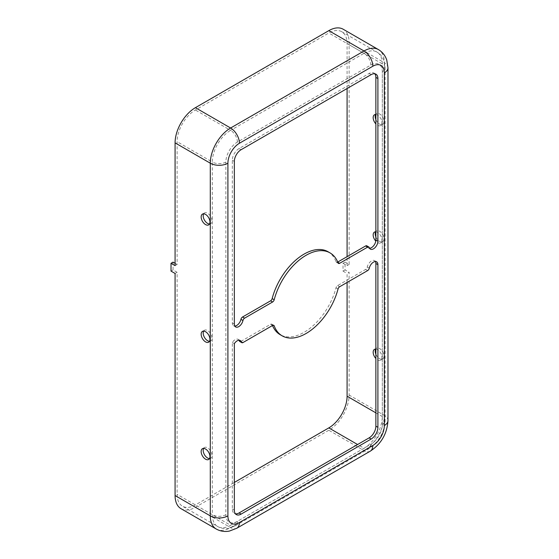 <?xml version="1.0" encoding="UTF-8"?>
<svg xmlns="http://www.w3.org/2000/svg" width="559" height="559" viewBox="0 0 559 559"><rect width="100%" height="100%" fill="white"/><g stroke="black" fill="none" stroke-linecap="round" stroke-linejoin="round"><path stroke-width="0.42" stroke-dasharray="2.79 2.1" d="M181.032 508.69A28.733 16.588 120 0 0 195.398 507.272L328.804 430.248A28.733 16.588 120 0 0 349.123 395.059L349.123 272.282L347.09 273.456L347.09 282.449M345.057 269.941L343.03 271.115L343.03 263.289L345.057 262.122L345.057 269.941L349.123 272.282M345.057 262.122L349.123 264.463L349.123 42.386A28.733 16.588 120 0 0 343.17 29.229M375.872 236.869A6.226 3.592 -120 0 0 382.712 241.705A6.226 3.592 -120 0 0 383.998 238.854A6.226 3.592 -120 0 0 381.28 232.593A6.226 3.592 -120 0 0 376.486 230.923A6.226 3.592 -120 0 0 375.641 231.803M375.872 119.577A6.226 3.592 -120 0 0 382.712 124.405A6.226 3.592 -120 0 0 383.998 121.562A6.226 3.592 -120 0 0 381.28 115.294A6.226 3.592 -120 0 0 376.486 113.624A6.226 3.592 -120 0 0 375.641 114.504M375.872 354.168A6.226 3.592 -120 0 0 382.712 359.004A6.226 3.592 -120 0 0 383.998 356.153A6.226 3.592 -120 0 0 381.28 349.885A6.226 3.592 -120 0 0 376.486 348.222A6.226 3.592 -120 0 0 375.641 349.102M328.028 251.732A47.885 27.65 -60 0 1 336.015 261.738A2.397 1.384 120 0 0 336.413 262.241A2.397 1.384 120 0 0 337.608 262.122L337.713 262.059M239.077 340.242A6.226 3.592 120 0 0 238.232 339.362A6.226 3.592 120 0 0 232.306 342.464L232.306 509.025A9.58 5.527 120 0 0 234.284 513.414A9.58 5.527 120 0 0 235.409 513.812M343.03 263.289L347.09 265.637L349.123 264.463M173.045 262.115L173.045 269.941L177.112 272.282L177.112 494.366A25.861 14.932 120 0 0 182.465 506.202A25.861 14.932 120 0 0 195.398 504.924L234.333 482.445M375.431 261.521A6.226 3.592 120 0 0 374.586 260.641A6.226 3.592 120 0 0 367.242 267.055A2.397 1.384 -60 0 1 365.614 269.41L337.608 285.579A2.397 1.384 120 0 0 336.015 287.801A47.885 27.65 -60 0 1 280.143 334.673M375.872 231.817A6.226 3.592 60 0 1 381.965 240.028A6.226 3.592 60 0 1 380.679 242.879A6.226 3.592 60 0 1 375.781 241.104M374.796 73.767A9.58 5.527 120 0 0 373.887 72.991A9.58 5.527 120 0 0 369.101 73.467L239.077 148.533A9.58 5.527 120 0 0 232.306 160.265L232.306 322.913A6.226 3.592 120 0 0 233.592 325.764A6.226 3.592 120 0 0 234.78 326.058M209.513 341.304A6.226 3.592 -120 0 0 210.701 341.018A6.226 3.592 -120 0 0 211.987 338.167A6.226 3.592 -120 0 0 209.269 331.899A6.226 3.592 -120 0 0 204.475 330.236A6.226 3.592 -120 0 0 203.63 331.117M272.499 325.52A47.885 27.65 -60 0 1 272.163 324.667A2.397 1.384 120 0 0 271.765 324.164A2.397 1.384 120 0 0 270.57 324.283L240.971 341.374A2.397 1.384 -60 0 1 239.776 341.493M347.09 265.637L347.09 256.644M347.09 88.518L347.09 43.553A25.861 14.932 120 0 0 341.738 31.716A25.861 14.932 120 0 0 328.804 33.002L195.398 110.025A25.861 14.932 120 0 0 177.112 141.693L177.112 264.463L175.079 263.289M343.03 271.115L347.09 273.456M375.872 114.518A6.226 3.592 60 0 1 381.965 122.728A6.226 3.592 60 0 1 380.679 125.579A6.226 3.592 60 0 1 375.872 123.902M375.872 349.116A6.226 3.592 60 0 1 381.965 357.327A6.226 3.592 60 0 1 380.679 360.178A6.226 3.592 60 0 1 375.872 358.501M177.112 272.282L175.079 273.456M209.513 458.604A6.226 3.592 -120 0 0 210.701 458.31A6.226 3.592 -120 0 0 211.987 455.459A6.226 3.592 -120 0 0 209.269 449.198A6.226 3.592 -120 0 0 204.475 447.528A6.226 3.592 -120 0 0 203.63 448.409M209.513 224.012A6.226 3.592 -120 0 0 210.701 223.719A6.226 3.592 -120 0 0 211.987 220.868A6.226 3.592 -120 0 0 209.269 214.6A6.226 3.592 -120 0 0 204.475 212.937A6.226 3.592 -120 0 0 203.63 213.817M175.079 265.637L177.112 264.463M232.306 342.464L234.333 343.638M366.816 245.834A2.397 1.384 -60 0 1 367.242 246.421A6.226 3.592 120 0 0 368.36 247.958A6.226 3.592 120 0 0 369.541 248.252M173.045 269.941L171.019 271.108M387.981 420.473A12.452 7.19 0 0 0 384.34 415.386L384.34 62.713L349.123 42.386M216.242 529.024A28.733 16.588 120 0 0 230.608 527.598L364.021 450.575A28.733 16.588 120 0 0 384.34 415.386L349.123 395.059M387.981 67.8A12.452 7.19 0 0 0 384.34 62.713A28.733 16.588 120 0 0 378.387 49.562M336.015 261.738L338.041 262.912M232.306 509.025L234.333 510.199M382.307 424.379L382.307 71.706A16.281 9.398 120 0 0 370.792 65.061L237.379 142.084A16.281 9.398 120 0 0 225.871 162.026L225.871 514.699A16.281 9.398 120 0 0 237.379 521.344L370.792 444.321A16.281 9.398 120 0 0 382.307 424.379A9.58 5.527 0 0 0 385.109 420.473A9.58 5.527 0 0 0 382.307 416.56L375.872 412.849M370.792 444.321A9.58 5.527 60 0 1 368.807 448.702A9.58 5.527 60 0 1 364.021 448.227A25.861 14.932 120 0 0 382.307 416.56L382.307 63.887L347.09 43.553M236.834 528.22A12.452 7.19 60 0 1 230.608 527.598L195.398 507.272M225.871 162.026A9.58 5.527 180 0 1 212.329 162.026L212.329 514.699A25.861 14.932 120 0 0 217.682 526.536A25.861 14.932 120 0 0 230.608 525.257L195.398 504.924M237.379 521.344A9.58 5.527 60 0 1 235.402 525.726A9.58 5.527 60 0 1 230.608 525.257L364.021 448.227L357.585 444.517M365.614 269.41L367.647 270.584M367.242 267.055L369.275 268.229M232.306 322.913L234.333 324.087M232.306 160.265L234.333 161.439M337.608 285.579L339.641 286.753M336.015 287.801L338.041 288.975M240.971 341.374L243.004 342.548M270.57 324.283L272.596 325.457M369.101 73.467L371.134 74.64M225.871 514.699A9.58 5.527 180 0 1 212.329 514.699L177.112 494.366M237.379 142.084A9.58 5.527 -120 0 0 230.608 130.352A25.861 14.932 120 0 0 212.329 162.026L177.112 141.693M370.792 65.061A9.58 5.527 -120 0 0 364.021 53.329L230.608 130.352L195.398 110.025M370.247 451.19A12.452 7.19 60 0 1 364.021 450.575L328.804 430.248M382.307 71.706A9.58 5.527 0 0 0 385.109 67.8A9.58 5.527 0 0 0 382.307 63.887A25.861 14.932 120 0 0 376.948 52.05A25.861 14.932 120 0 0 364.021 53.329L328.804 33.002M239.077 148.533L241.111 149.707M272.163 324.667L273.162 325.24M367.242 246.421L369.275 247.595M236.317 514.587L234.284 513.414M341.738 31.716L376.948 52.05C380.434 54.146 382.817 57.179 384.11 61.148L385.109 67.8L385.109 420.473C384.333 432.568 378.897 441.98 368.807 448.702L235.402 525.726L229.141 528.185C225.053 529.052 221.238 528.5 217.682 526.536L182.465 506.202M380.679 242.879L382.712 241.705M374.453 232.097L376.486 230.923M208.668 342.185L210.701 341.018M202.442 331.403L204.475 330.236M375.921 74.165L373.887 72.991M208.668 459.484L210.701 458.31M202.442 448.702L204.475 447.528M240.258 340.536L238.232 339.362M208.668 224.893L210.701 223.719M202.442 214.111L204.475 212.937M338.44 263.408L336.413 262.241M235.625 326.938L233.592 325.764M380.679 360.178L382.712 359.004M374.453 349.396L376.486 348.222M376.612 261.808L374.586 260.641M380.679 125.579L382.712 124.405M374.453 114.798L376.486 113.624M370.386 249.132L368.36 247.958M273.798 325.338L271.765 324.164"/><path stroke-width="0.84" d="M375.641 231.803A6.226 3.592 -120 0 0 375.872 236.869M375.641 114.504A6.226 3.592 -120 0 0 375.872 119.577M375.641 349.102A6.226 3.592 -120 0 0 375.872 354.168M234.78 326.058A6.226 3.592 120 0 0 240.936 319.343A2.397 1.384 -60 0 1 242.557 316.995L270.57 300.826A2.397 1.384 120 0 0 272.163 298.597A47.885 27.65 -60 0 1 328.028 251.732L330.062 252.906A47.885 27.65 -60 0 1 338.041 262.912A2.397 1.384 120 0 0 338.44 263.408A2.397 1.384 120 0 0 339.641 263.296L367.647 247.12A2.397 1.384 -60 0 1 368.842 247.001A2.397 1.384 -60 0 1 369.275 247.595A6.226 3.592 120 0 0 370.386 249.132A6.226 3.592 120 0 0 375.187 247.462A6.226 3.592 120 0 0 377.905 241.202L377.905 78.546A9.58 5.527 120 0 0 375.921 74.165A9.58 5.527 120 0 0 371.134 74.64L241.111 149.707A9.58 5.527 120 0 0 234.333 161.439L234.333 324.087A6.226 3.592 120 0 0 235.625 326.938A6.226 3.592 120 0 0 242.962 320.517A2.397 1.384 -60 0 1 244.59 318.169L272.596 302A2.397 1.384 120 0 0 274.196 299.771A47.885 27.65 -60 0 1 330.062 252.906M235.409 513.812A9.58 5.527 120 0 0 239.077 512.938L369.101 437.872A9.58 5.527 120 0 0 375.872 426.14L375.872 263.485A6.226 3.592 120 0 0 375.431 261.521M234.333 510.199A9.58 5.527 120 0 0 236.317 514.587A9.58 5.527 120 0 0 241.111 514.112L371.134 439.039A9.58 5.527 120 0 0 377.905 427.314L377.905 264.659A6.226 3.592 120 0 0 376.612 261.808A6.226 3.592 120 0 0 369.275 268.229A2.397 1.384 -60 0 1 367.647 270.584L339.641 286.753A2.397 1.384 120 0 0 338.041 288.975A47.885 27.65 -60 0 1 282.176 335.847A47.885 27.65 -60 0 1 274.196 325.841A2.397 1.384 120 0 0 273.798 325.338A2.397 1.384 120 0 0 272.596 325.457L243.004 342.548A2.397 1.384 -60 0 1 241.802 342.66A2.397 1.384 -60 0 1 241.376 342.073A6.226 3.592 120 0 0 240.258 340.536A6.226 3.592 120 0 0 234.333 343.638L234.333 510.199M234.333 482.445L328.804 427.901A25.861 14.932 120 0 0 347.09 396.226L347.09 282.449M375.781 241.104A6.226 3.592 60 0 1 373.16 234.948A6.226 3.592 60 0 1 374.453 232.097A6.226 3.592 60 0 1 375.872 231.817M337.713 262.059L365.614 245.953A2.397 1.384 -60 0 1 366.816 245.834L368.842 247.001M209.953 339.341A6.226 3.592 -120 0 0 207.235 333.073A6.226 3.592 -120 0 0 202.442 331.403A6.226 3.592 -120 0 0 202.442 338.593A6.226 3.592 -120 0 0 208.668 342.185A6.226 3.592 -120 0 0 209.953 339.341M203.63 331.117A6.226 3.592 -120 0 0 204.475 337.419A6.226 3.592 -120 0 0 209.513 341.304M369.541 248.252A6.226 3.592 120 0 0 375.872 240.028L375.872 77.373A9.58 5.527 120 0 0 374.796 73.767M372.825 66.235L239.413 143.258A16.281 9.398 120 0 0 227.904 163.2L227.904 515.873A16.281 9.398 120 0 0 239.413 522.518L372.825 445.495A16.281 9.398 120 0 0 384.34 425.553L384.34 72.88A16.281 9.398 120 0 0 372.825 66.235A12.452 7.19 -120 0 0 364.021 50.981A28.733 16.588 120 0 1 378.387 49.562L343.17 29.229A28.733 16.588 120 0 0 328.804 30.654L195.398 107.677A28.733 16.588 120 0 0 175.079 142.866L175.079 265.637L171.019 263.289L173.045 262.115L175.079 263.289M347.09 256.644L347.09 88.518M375.872 123.902A6.226 3.592 60 0 1 373.16 117.649A6.226 3.592 60 0 1 374.453 114.798A6.226 3.592 60 0 1 375.872 114.518M375.872 358.501A6.226 3.592 60 0 1 373.16 352.24A6.226 3.592 60 0 1 374.453 349.396A6.226 3.592 60 0 1 375.872 349.116M171.019 263.289L171.019 271.108L175.079 273.456L175.079 495.54A28.733 16.588 120 0 0 181.032 508.69L216.242 529.024C220.379 531.309 224.788 531.986 229.476 531.05L236.834 528.22A12.452 7.19 60 0 0 239.413 522.518M209.953 456.633A6.226 3.592 -120 0 0 207.235 450.372A6.226 3.592 -120 0 0 202.442 448.702A6.226 3.592 -120 0 0 202.442 455.892A6.226 3.592 -120 0 0 208.668 459.484A6.226 3.592 -120 0 0 209.953 456.633M203.63 448.409A6.226 3.592 -120 0 0 204.475 454.719A6.226 3.592 -120 0 0 209.513 458.604M203.63 213.817A6.226 3.592 -120 0 0 204.475 220.127A6.226 3.592 -120 0 0 209.513 224.012M241.802 342.66L239.776 341.493A2.397 1.384 -60 0 1 239.343 340.899A6.226 3.592 120 0 0 239.077 340.242M209.953 222.042A6.226 3.592 -120 0 0 207.235 215.774A6.226 3.592 -120 0 0 202.442 214.111A6.226 3.592 -120 0 0 202.442 221.294A6.226 3.592 -120 0 0 208.668 224.893A6.226 3.592 -120 0 0 209.953 222.042M282.176 335.847L280.143 334.673A47.885 27.65 -60 0 1 272.499 325.52M384.34 72.88A12.452 7.19 0 0 0 387.981 67.8L387.981 420.473C387.177 433.658 381.259 443.895 370.247 451.19L236.834 528.22M272.163 298.597L274.196 299.771M239.077 512.938L241.111 514.112M227.904 515.873A12.452 7.19 180 0 1 210.296 515.873A28.733 16.588 120 0 0 216.242 529.024M357.585 444.517L328.804 427.901M365.614 245.953L367.647 247.12M337.776 262.213L339.641 263.296M375.872 77.373L377.905 78.546M375.872 240.028L377.905 241.202M328.804 30.654L364.021 50.981L230.608 128.011A28.733 16.588 120 0 0 210.296 163.2L175.079 142.866M239.413 143.258A12.452 7.19 -120 0 0 230.608 128.011L195.398 107.677M375.872 412.849L347.09 396.226M384.34 425.553A12.452 7.19 0 0 0 387.981 420.473M242.557 316.995L244.59 318.169M240.936 319.343L242.962 320.517M369.101 437.872L371.134 439.039M375.872 426.14L377.905 427.314M239.343 340.899L241.376 342.073M227.904 163.2A12.452 7.19 180 0 1 210.296 163.2L210.296 515.873L175.079 495.54M273.162 325.24L274.196 325.841M375.872 263.485L377.905 264.659M270.57 300.826L272.596 302M372.825 445.495A12.452 7.19 60 0 1 370.247 451.19M378.387 49.562C382.433 51.994 385.221 55.481 386.758 60.009L387.981 67.8"/></g></svg>
